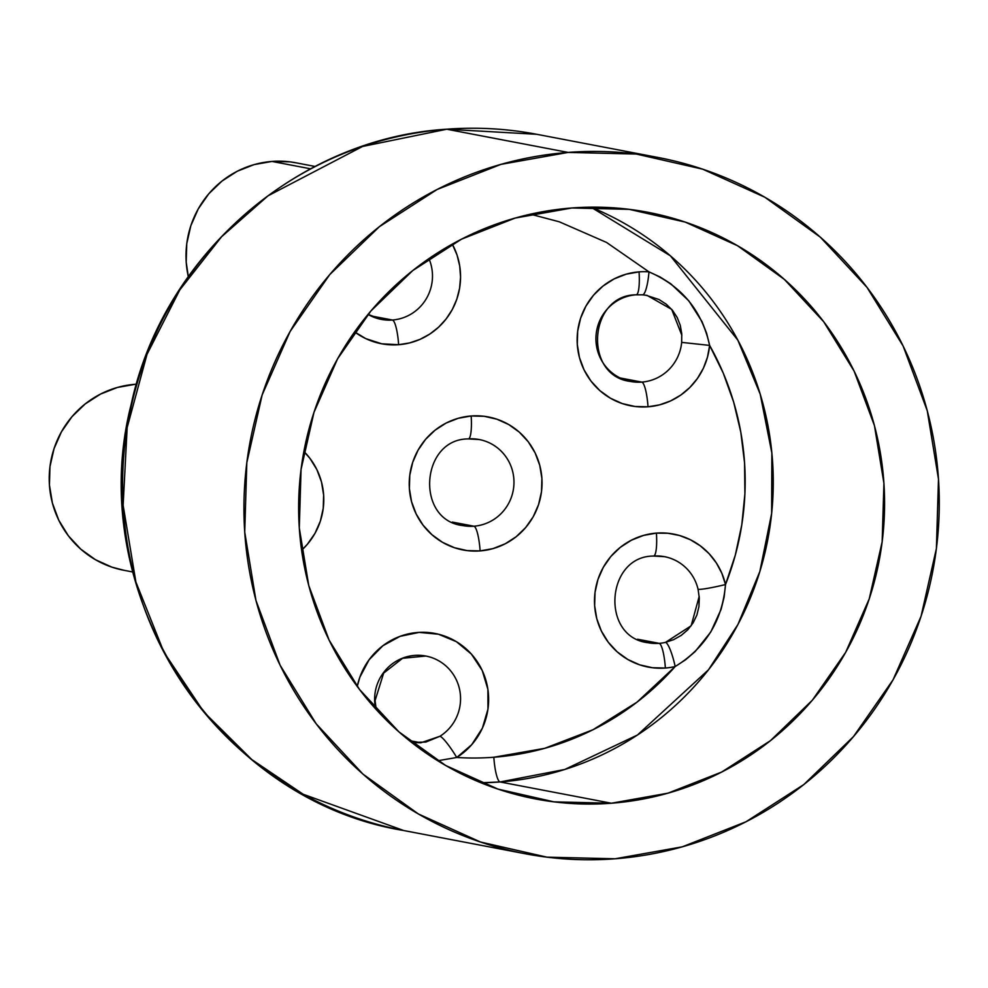 <?xml version="1.0" encoding="UTF-8"?>
<svg xmlns="http://www.w3.org/2000/svg" width="988" height="988" viewBox="0 0 988 988"><rect width="100%" height="100%" fill="white"/><g stroke="black" fill="none" stroke-linecap="round" stroke-linejoin="round"><path stroke-width="1.48" d="M653.821 556.009A43.805 42.941 -79.2 0 1 664.949 556.763A43.805 42.941 -79.2 0 1 698.071 589.305L699.294 597.95L698.936 606.62L696.886 615.03L693.156 622.823L687.846 629.726L681.263 635.37L673.68 639.631L665.504 642.373A43.805 42.941 -79.2 0 1 659.157 643.349A43.805 42.941 -79.2 0 1 648.029 642.719C600.259 637.309 605.928 555.886 653.587 556.059L664.479 556.664A43.805 42.941 -79.2 0 1 698.071 589.305A23.897 1.951 -13.1 0 0 725.513 584.526A274.775 269.353 100.8 0 0 709.631 345.405L706.618 333.289L702.06 321.718L688.784 300.797L670.741 283.741L660.243 277.06L648.98 271.873A67.703 66.357 100.8 0 0 639.063 271.873A23.897 4.57 85.6 0 1 636.26 294.807A23.897 4.57 -94.4 0 0 639.063 271.873A67.703 66.357 100.8 0 0 577.288 344.392A67.703 66.357 100.8 0 0 648.017 406.797A67.703 66.357 100.8 0 0 709.631 345.405L723.228 373.044L733.664 402.091L740.802 432.164L744.569 462.903L744.903 493.901L741.803 524.764L735.319 555.095L725.513 584.526A67.703 66.357 100.8 0 0 656.415 533.112L643.571 535.397L631.394 540.189L620.353 547.303L610.868 556.454L603.31 567.31L597.962 579.437L595.035 592.38L594.64 605.644L596.777 618.698L601.396 631.073L608.287 642.262L617.204 651.858L627.812 659.478L639.681 664.838L652.364 667.727L665.369 668.036A67.703 66.357 100.8 0 0 675.187 666.53L637.05 702.135L593.01 729.737L544.684 748.336L493.827 757.253A23.897 4.57 -94.4 0 0 500.052 781.953L480.946 782.78A298.66 292.769 100.8 0 0 500.052 781.953L611.374 803.232A298.66 292.769 -79.2 0 1 535.545 798.959A298.66 292.769 -79.2 0 1 299.203 489.146A298.66 292.769 -79.2 0 1 571.842 207.986L629.245 209.345L685.203 222.09L737.567 245.74L784.324 279.369L823.671 321.693L854.101 371.08L874.454 425.643L883.927 483.28L882.161 541.77L869.23 598.876L845.642 652.389L812.284 700.27L770.442 740.667L721.734 772.023L668.024 793.154L611.374 803.232L553.972 801.861L498.001 789.116L445.637 765.478L398.893 731.836L359.546 689.513L329.115 640.125L308.762 585.563L299.29 527.925L301.056 469.436L313.986 412.329L337.575 358.817L370.932 310.936L412.774 270.539L461.482 239.182L515.193 218.052L571.842 207.986A298.66 292.769 -79.2 0 1 647.671 212.247A298.66 292.769 -79.2 0 1 884.013 522.059A298.66 292.769 -79.2 0 1 611.374 803.232L500.052 781.953A298.66 292.769 100.8 0 0 769.529 529.679A298.66 292.769 100.8 0 0 590.947 207.159L670.395 255.818L737.814 340.107L760.204 394.138L771.863 453.035L771.653 513.402L759.821 571.583L737.962 624.428L708.495 669.79L637.482 734.998L564.766 769.467L500.052 781.953A23.897 4.57 85.6 0 1 493.827 757.253A274.775 269.353 100.8 0 0 675.187 666.53A23.897 4.335 -103.1 0 0 665.504 642.373A43.805 42.941 -79.2 0 1 659.157 643.349A23.897 4.57 85.6 0 1 665.369 668.036A67.703 66.357 100.8 0 0 675.187 666.53L685.635 659.737L695.144 651.574L710.767 632.011L721.141 609.238L724.13 597.036L725.513 584.526L721.845 573.275L716.3 562.876L709.051 553.638L700.307 545.845L690.365 539.732L679.497 535.496L668.061 533.273L656.415 533.112A23.897 4.57 85.6 0 1 653.611 556.046A23.897 4.57 -94.4 0 0 656.415 533.112A67.703 66.357 100.8 0 0 594.64 605.644A67.703 66.357 100.8 0 0 665.369 668.036A23.897 4.57 -94.4 0 0 659.157 643.349A43.805 42.941 -79.2 0 1 643.731 641.657M530.433 214.186L559.27 221.794L606.521 242.431L648.98 271.873A67.703 66.357 100.8 0 0 639.063 271.873L626.219 274.158L614.042 278.949L603.001 286.051L593.516 295.214L585.958 306.07L580.611 318.198L577.684 331.141L577.288 344.392L579.425 357.458L584.044 369.833L590.935 381.022L599.864 390.618L610.461 398.238L622.329 403.598L635.012 406.488L648.017 406.797L659.539 404.87L670.568 400.93L680.757 395.089L689.797 387.531L697.417 378.49L703.382 368.24L707.494 357.1L709.631 345.405L681.671 342.379A43.805 42.941 -79.2 0 1 641.805 382.097A23.897 4.57 85.6 0 1 648.017 406.797A23.897 4.57 -94.4 0 0 641.805 382.097A43.805 42.941 -79.2 0 1 626.38 380.417M301.612 550.242A67.703 66.357 100.8 0 0 303.884 451.467L309.985 458.432L316.876 469.621L321.495 481.983L323.632 495.05L323.237 508.314L320.31 521.256L314.962 533.384L307.404 544.24L301.612 550.242M468.559 438.87A43.805 42.941 -79.2 0 1 483.527 440.586A43.805 42.941 -79.2 0 1 513.698 487.22A43.805 42.941 -79.2 0 1 473.907 526.209L452.331 522.084L473.907 526.209A43.805 42.941 -79.2 0 1 462.779 525.579C415.009 520.17 420.678 438.746 468.337 438.919L479.229 439.536A43.805 42.941 -79.2 0 1 513.884 484.972A43.805 42.941 -79.2 0 1 473.907 526.209A23.897 4.57 85.6 0 1 480.119 550.909A67.703 66.357 100.8 0 0 541.893 478.377A67.703 66.357 100.8 0 0 471.165 415.985L458.321 418.27L446.144 423.049L435.103 430.163L425.618 439.314L418.06 450.17L412.712 462.298L409.785 475.24L409.378 488.504L411.527 501.571L416.146 513.933L423.037 525.134L431.954 534.718L442.55 542.35L454.418 547.71L467.114 550.6L480.119 550.909L492.963 548.624L505.14 543.832L516.181 536.719L525.665 527.567L533.224 516.712L538.571 504.584L541.498 491.641L541.893 478.377L539.744 465.323L535.138 452.949L528.247 441.76L519.317 432.164L508.721 424.544L496.853 419.184L484.169 416.294L471.165 415.985A23.897 4.57 85.6 0 1 468.361 438.919A23.897 4.57 -94.4 0 0 471.165 415.985A67.703 66.357 100.8 0 0 409.378 488.504A67.703 66.357 100.8 0 0 480.119 550.909A23.897 4.57 -94.4 0 0 473.907 526.209A43.805 42.941 -79.2 0 1 458.481 524.517M379.972 319.112A43.805 42.941 -79.2 0 0 392.421 320.013A43.805 42.941 -79.2 0 0 428.928 258.609A43.805 42.941 -79.2 0 1 392.421 320.013A23.897 4.57 85.6 0 1 398.633 344.713A67.703 66.357 100.8 0 0 452.282 244.098L457.036 255.028L459.704 265.92L460.569 277.122L459.581 288.335L456.802 299.228L452.282 309.528L446.156 318.926L438.598 327.176L429.817 334.055L420.036 339.353L409.551 342.935L398.633 344.713A23.897 4.57 -94.4 0 0 392.421 320.013L370.846 315.888L392.421 320.013A43.805 42.941 -79.2 0 1 381.294 319.383A43.805 42.941 -79.2 0 1 368.018 314.419M523.591 853.434L403.709 830.525L303.168 794.253L251.841 759.611L204.034 712.225L163.959 652.302L135.875 581.981L123.13 505.3L127.156 427.594L147.014 354.334L179.816 289.879L221.522 236.799L268.032 195.809L362.571 146.459L446.774 129.23A354.42 347.418 100.8 0 0 123.241 462.89A354.42 347.418 100.8 0 0 403.709 830.525C215.372 799.897 82.844 592.318 131.194 404.351C162.81 255.88 297.512 138.271 446.527 129.218C476.846 126.921 506.918 128.613 536.756 134.294A354.42 347.418 100.8 0 0 446.774 129.23L568.149 152.424L446.774 129.23L536.756 134.294L656.736 157.228M315.048 166.453L295.832 162.773A93.984 92.131 100.8 0 0 271.972 161.439A93.984 92.131 100.8 0 0 188.3 276.603L186.201 262.104L186.757 243.703L190.832 225.733L198.255 208.9L208.752 193.833L221.917 181.125L237.244 171.245L254.138 164.601L271.972 161.439L310.541 168.8L271.972 161.439L290.027 161.859L296.227 162.847M124.142 570.335L111.953 567.161L95.478 559.727L80.769 549.143L68.382 535.817L58.811 520.281L52.413 503.114L49.425 484.972L49.98 466.571L54.056 448.601L61.478 431.768L71.976 416.701L85.141 403.981L100.467 394.113L117.362 387.469L135.195 384.295A93.984 92.131 100.8 0 1 136.418 384.209L135.195 384.295A93.984 92.131 100.8 0 0 49.4 472.77A93.984 92.131 100.8 0 0 123.772 570.261L132.824 571.99M420.863 742.778L409.242 740.555L420.863 742.778L411.663 742.482L425.816 742.062L439.919 736.282A23.897 3.495 57.9 0 1 456.74 757.487L471.684 744.73L482.391 728.144L487.961 709.137L487.899 689.352L482.218 670.469L471.4 654.105L456.382 641.669L438.45 634.222L419.122 632.394L400.054 636.346L382.887 645.732L369.092 659.774L359.842 677.237L357.248 686.462A67.703 66.357 100.8 0 1 460.606 644.448A67.703 66.357 100.8 0 1 456.74 757.487A274.775 269.353 100.8 0 0 493.827 757.253A274.775 269.353 -79.2 0 1 456.74 757.487A23.897 3.495 -122.1 0 0 439.919 736.282L420.863 742.778M414.688 655.402A43.805 42.941 -79.2 0 1 425.816 656.032A43.805 42.941 -79.2 0 1 459.889 691.032A43.805 42.941 -79.2 0 1 439.919 736.282A43.805 42.941 -79.2 0 0 460 691.711A43.805 42.941 -79.2 0 0 427.137 656.304A43.805 42.941 -79.2 0 0 414.688 655.402A43.805 42.941 -79.2 0 0 375.65 708.915M659.157 643.349L637.581 639.224L659.157 643.349M645.757 295.19L659.008 299.512L666.295 304.23L672.433 310.269L677.15 317.42L680.263 325.324L681.745 333.734L681.671 342.379A43.805 42.941 -79.2 0 1 641.805 382.097L620.229 377.984L641.805 382.097A43.805 42.941 -79.2 0 1 630.677 381.479A43.805 42.941 -79.2 0 1 596.011 336.044A43.805 42.941 -79.2 0 1 636 294.795M615.067 858.782A354.42 347.418 -79.2 0 1 525.085 853.718A354.42 347.418 -79.2 0 1 244.616 486.084A354.42 347.418 -79.2 0 1 568.149 152.424A354.42 347.418 -79.2 0 1 658.132 157.487A354.42 347.418 -79.2 0 1 938.6 525.134A354.42 347.418 -79.2 0 1 615.067 858.782L682.288 846.827L746.026 821.757L803.824 784.546L853.471 736.603L893.066 679.793L921.063 616.29L936.402 548.525L938.489 479.118L927.25 410.724L903.106 345.973L866.995 287.36L820.299 237.132L764.823 197.23L702.678 169.17L636.272 154.042L568.149 152.424L500.928 164.379L437.19 189.449L379.392 226.672L329.745 274.602L290.151 331.412L262.153 394.928L246.815 462.68L244.728 532.1L255.966 600.494L280.11 665.233L316.222 723.846L362.917 774.073L418.393 813.976L480.539 842.035L546.944 857.164L615.067 858.782M354.618 331.894L365.807 338.637L381.825 343.812L398.633 344.713A67.703 66.357 100.8 0 1 354.618 331.894M437.758 760.748L456.74 757.487L437.758 760.748M630.677 381.479C582.908 376.07 588.589 294.646 636.235 294.819L642.521 294.807A23.897 4.693 -85.6 0 0 648.98 271.873A23.897 4.693 94.4 0 1 642.533 294.819L647.165 295.437L671.704 309.405L681.844 335.29M642.62 294.819L646.942 295.387M681.671 342.379L709.631 345.405C701.937 310.578 681.72 286.063 648.98 271.873M699.195 596.406L691.155 625.787L665.504 642.373A23.897 4.335 76.9 0 1 675.187 666.53C705.654 647.819 722.426 620.489 725.513 584.526A23.897 1.951 166.9 0 1 698.071 589.305M646.498 212.025L647.671 212.247M381.294 319.383L368.042 314.382M534.286 798.724L535.545 798.959M376.193 709.508L375.082 700.554L383.665 673.087L402.585 658.292L425.816 656.032"/></g></svg>
